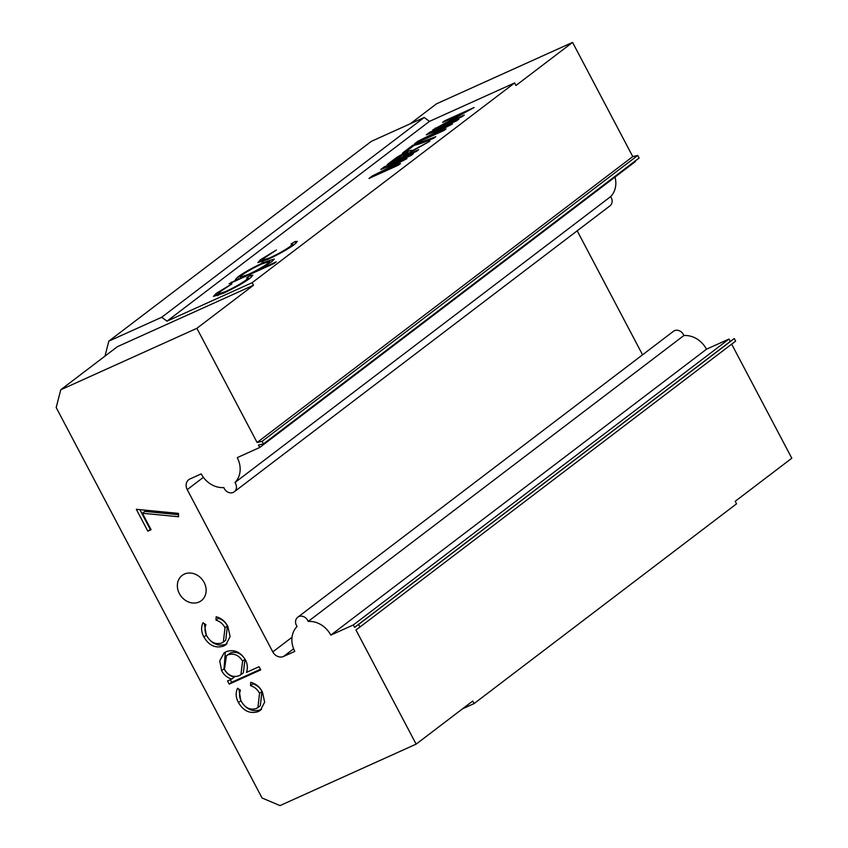 <?xml version="1.0" encoding="UTF-8"?>
<svg xmlns="http://www.w3.org/2000/svg" width="848" height="848" viewBox="0 0 848 848"><rect width="100%" height="100%" fill="white"/><g stroke="black" fill="none" stroke-linecap="round" stroke-linejoin="round"><path stroke-width="1.27" d="M263.431 443.928L262.074 441.352L257.103 442.486L632.767 156.583L637.738 155.438L639.106 158.014L263.431 443.928L258.46 445.062L259.732 447.479L237.228 457.634A23.044 19.61 52.7 0 1 234.949 482.554A7.208 6.127 52.7 0 1 234.281 491.787A7.208 6.127 52.7 0 1 233.264 492.391A7.208 6.127 52.7 0 1 223.84 487.568A23.044 19.61 52.7 0 1 201.22 473.894L189.973 478.972A8.639 7.356 52.7 0 0 188.744 479.703A8.639 7.356 52.7 0 0 187.228 489.625L272.791 651.9L292.019 637.261M234.949 482.554L610.624 196.641A7.208 6.127 52.7 0 1 609.956 205.873L234.281 491.787M199.11 601.985A15.847 13.483 -127.3 0 0 201.347 600.649A15.847 13.483 -127.3 0 0 203.361 581.124A15.847 13.483 -127.3 0 0 184.398 574.085A15.847 13.483 -127.3 0 0 182.161 575.421A15.847 13.483 -127.3 0 0 180.147 594.946A15.847 13.483 -127.3 0 0 199.11 601.985M632.767 156.583L572.57 42.4L515.976 85.468L514.641 82.934L252.153 282.702L253.488 285.235L117.353 346.705L60.759 389.773L56.191 407.528L262.064 798L279.999 805.6L416.135 744.131L355.937 629.958L359.965 627.032L358.609 624.457L354.581 627.382L353.309 624.965L728.983 339.052L706.479 349.217L330.805 635.12L353.309 624.965M257.103 442.486L196.895 328.314L253.488 285.235M728.983 339.052L730.255 341.468L354.581 627.382M293.609 648.805L283.55 656.458L294.797 651.381A23.044 19.61 52.7 0 1 297.076 626.471A7.208 6.127 52.7 0 1 297.743 617.238L673.418 331.324A7.208 6.127 52.7 0 1 683.859 335.543A23.044 19.61 52.7 0 1 706.479 349.217M730.255 341.468L734.283 338.543L735.64 341.119L359.965 627.032M416.135 744.131L472.728 701.063L474.064 703.596L736.552 503.829L735.216 501.295L791.809 458.227L731.665 344.15M572.57 42.4L436.423 103.869L410.252 123.787M259.732 447.479L635.406 161.565L635.12 161.046M615.012 177.094A23.044 19.61 52.7 0 1 610.624 196.641M642.561 354.814L577.191 230.815M203.902 637.018C201.188 631.961 200.902 627.191 203.032 622.708L205.905 624.711C204.463 628.326 204.771 632.089 206.848 635.979C210.622 642.445 215.583 644.787 221.731 642.996L223.342 642.042L225.017 627.743C222.96 623.895 219.95 621.361 216.007 620.153L216.155 616.782C221.339 618.15 225.239 621.393 227.868 626.524L230.115 636.583L225.833 644.787L223.66 646.07C215.53 648.55 208.947 645.529 203.902 637.018L206.308 635.184L204.326 623.609M238.447 702.547C235.744 697.491 235.458 692.721 237.588 688.237L240.461 690.24C239.009 693.865 239.327 697.618 241.404 701.508C245.178 707.974 250.128 710.317 256.276 708.536L257.898 707.571L259.562 693.282C257.506 689.435 254.506 686.901 250.563 685.682L250.701 682.311C255.884 683.679 259.795 686.922 262.424 692.053L264.671 702.112L260.389 710.317L258.205 711.61C250.086 714.08 243.493 711.059 238.447 702.547L240.853 700.713L238.882 689.138M297.743 617.238A7.208 6.127 52.7 0 1 308.184 621.446A23.044 19.61 52.7 0 1 330.805 635.12M283.55 656.458A8.639 7.356 52.7 0 1 272.791 651.9M196.895 328.314L60.759 389.773M260.739 669.899L229.236 684.124L227.55 680.933L231.811 679.015C227.328 677.817 223.925 675.019 221.625 670.641L219.738 660.857L224.052 652.96L226.289 651.646C234.006 649.112 240.376 651.826 245.401 659.776C247.605 664.122 247.945 668.341 246.408 672.422L259.053 666.708L260.739 669.899M151.071 529.703L147.838 531.155L136.316 509.309L178.472 513.379L178.578 516.739L142.39 513.241L151.071 529.703M474.064 703.596L462.595 708.78M421.276 140.058L446.027 128.885L443.822 130.56L414.566 143.768L417.884 141.245L446.917 126.84L426.321 134.821L429.618 132.32L458.874 119.112L456.659 120.787L431.908 131.97L452.482 123.967L421.276 140.058L421.562 140.609M405.609 155.587L418.732 149.661L416.527 151.336L387.271 164.544L394.066 159.371C396.8 157.166 401.178 154.643 407.199 151.824C411.651 149.884 412.881 149.746 410.909 151.432L429.851 141.192L409.086 152.969L405.609 155.587L405.895 156.138M411.81 150.308L411.089 151.75M268.063 259.318L257.877 262.551L260.612 259.636L276.384 250.022L264.502 257.93L262.361 260.188L269.855 257.845C278.653 253.7 285.532 249.821 290.472 246.196L292.581 243.959L291.097 243.938L295.125 241.563L297.309 241.426L294.479 244.404C288.129 249.058 279.321 254.029 268.063 259.318M223.596 293.154L213.42 296.387L216.155 293.472L231.928 283.857L220.035 291.765L217.904 294.023L225.398 291.68C234.196 287.536 241.065 283.656 246.015 280.031L248.125 277.794L246.641 277.773L250.669 275.399L252.852 275.261L250.022 278.239C243.673 282.893 234.864 287.864 223.596 293.154M104.982 356.118L108.841 341.129L161.714 317.258L166.992 321.148L429.48 121.381L514.641 82.934M166.992 321.148L252.153 282.702M276.278 261.82L274.116 263.463L229.119 283.783L237.366 279.395L235.437 279.49L237.811 276.989C244.298 272.325 253.033 267.438 263.993 262.308L274.264 259.043L271.922 261.566L258.205 269.982L276.278 261.82M375.717 174.73L400.468 163.558L398.263 165.233L369.007 178.44L372.336 175.918L401.358 161.512L380.773 169.494L384.059 166.992L413.315 153.785L411.11 155.46L386.359 166.632L406.934 158.64L375.717 174.73L376.014 175.282M433.784 138.203C424.668 142.199 418.159 144.552 414.28 145.273L406.245 151.379L402.493 153.075L412.531 145.432L435.787 136.676L433.784 138.203M442.455 124.847L464.291 114.989L462.086 116.664L432.83 129.871L464.492 112.54L442.656 122.388L444.871 120.713L474.117 107.505L442.455 124.847L442.751 125.398M161.714 317.258L424.212 117.48L429.48 121.381M108.841 341.129L371.329 141.362L424.212 117.48M217.353 295.729L216.155 293.472M246.408 280.773L246.015 280.031M251.527 277.02L250.669 275.399M231.557 282.681L231.271 282.14M237.641 279.935L237.366 279.395M239.03 279.31L237.811 276.989M264.3 262.88L263.993 262.308M258.492 270.523L258.205 269.982M261.873 263.929C253.457 267.873 246.768 271.625 241.828 275.187L239.931 277.201L247.796 274.688C256.202 270.756 262.88 267.014 267.83 263.431L269.579 261.502L261.873 263.929M268.201 264.141L267.83 263.431M248.072 275.229L247.796 274.688M261.809 261.894L260.612 259.636M290.864 246.938L290.472 246.196M295.984 243.185L295.125 241.563M372.77 176.744L372.336 175.918M384.6 168.01L384.059 166.992M386.656 167.215L386.359 166.632M407.559 152.502L407.199 151.824M393.143 161.894L392.857 161.343L402.228 157.103L407.941 152.502L408.429 153.435M402.524 157.654L402.228 157.103M406.817 154.665L406.425 153.912C408.768 152.237 408.323 152.089 405.079 153.456L392.857 161.343M412.965 146.269L412.531 145.432M416.008 144.891L415.562 144.065M428.844 140.323L428.537 139.74M418.318 142.072L417.884 141.245M430.159 133.337L429.618 132.32M432.215 132.542L431.908 131.97M435.469 128.684L435.162 128.101M445.158 121.264L444.871 120.713M308.184 621.446L683.859 335.543M257.898 707.571L260.304 705.737L261.968 691.449L259.562 693.282M261.968 691.449C259.912 687.601 256.912 685.067 252.969 683.848L250.563 685.682M252.969 683.848L253.001 683M261.534 709.31L258.205 711.61M260.622 709.776C252.492 712.246 245.909 709.225 240.853 700.713M260.421 669.295L231.642 682.29L229.236 684.124M231.642 682.29L230.285 679.704M221.625 670.641L224.031 668.807C226.331 673.185 229.734 675.983 234.218 677.181L231.811 679.015M224.031 668.807L225.324 652.133M240.917 674.658L243.323 672.824L245.019 659.299C241.192 653.267 236.316 651.158 230.402 652.981L226.448 655.727L224.466 669.39C228.282 675.58 233.158 677.69 239.115 675.718L240.917 674.658L242.613 661.133C238.786 655.101 233.91 652.992 227.995 654.815L226.448 655.727M230.402 652.981L227.995 654.815M245.019 659.299L242.613 661.133M223.342 642.042L225.748 640.208L227.423 625.919L225.017 627.743M227.423 625.919C225.367 622.061 222.367 619.538 218.413 618.319L216.007 620.153M218.413 618.319L218.455 617.461M226.978 643.77L223.66 646.07M226.066 644.236C217.936 646.717 211.353 643.696 206.308 635.184M150.753 529.099L147.838 531.155M150.244 529.322L139.878 509.659M178.504 514.672L144.796 511.408L142.39 513.241M734.283 338.543L358.609 624.457M637.738 155.438L262.074 441.352M203.382 477.339L187.228 489.625M394.458 160.124L394.066 159.371M217.904 294.023L218.561 295.284M248.125 277.794L248.824 279.119M269.579 261.502L270.258 262.774M239.931 277.201L240.652 278.579M262.361 260.188L263.028 261.449M292.581 243.959L293.281 245.284"/></g></svg>
